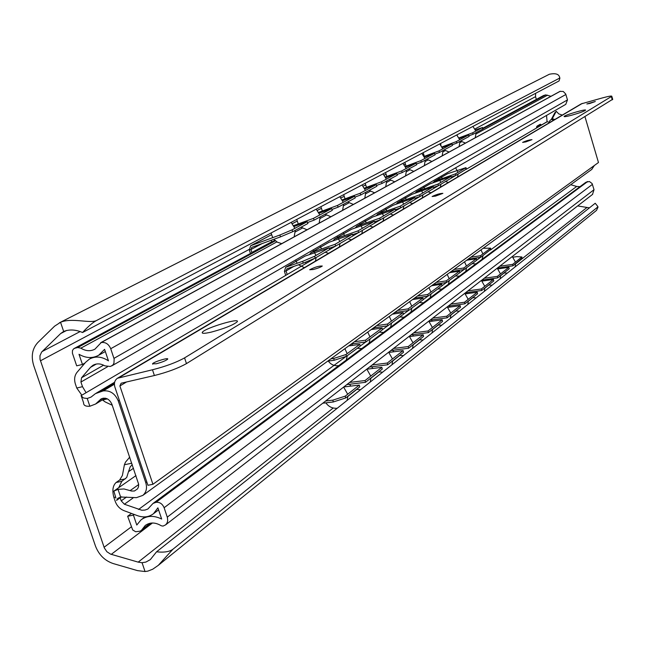 <?xml version="1.0" encoding="UTF-8"?>
<svg xmlns="http://www.w3.org/2000/svg" width="645" height="645" viewBox="0 0 645 645"><rect width="100%" height="100%" fill="white"/><g stroke="black" fill="none" stroke-linecap="round" stroke-linejoin="round"><path stroke-width="0.97" d="M156.566 551.814L150.317 559.626L145.931 562.061L142.053 562.714L138.191 562.134L110.585 554.136L106.901 551.741L104.353 547.976L40.022 359.338L39.966 355.685L41.643 352.041L60.646 333.562L63.661 331.449C69.491 329.216 75.788 329.571 82.544 332.522C87.954 326.644 92.485 322.718 96.129 320.734C89.212 323.435 71.144 317.55 60.557 322.298L54.583 326.177L37.861 342.487C32.266 348.542 30.887 356.242 33.725 365.586L95.412 545.896C98.83 554.837 104.796 560.739 113.302 563.593L137.578 570.64L145.044 571.534L147.858 571.115L152.688 569.229L158.275 565.359L172.949 549.218C169.571 551.765 164.112 552.636 156.566 551.814L595.214 203.256L597.81 206.464L597.415 207.287L598.012 207.166L596.504 210.383L158.275 565.359M96.129 320.734L559.271 78.295L559.675 77.481C558.957 74.046 555.506 72.974 549.338 74.264L59.332 322.839M82.544 332.522L559.046 80.948L559.892 78.19L559.271 78.295M596.053 210.754L596.504 210.383M589.425 207.859L577.662 205.932M536.358 99.395L535.543 96.645L535.632 93.315M172.949 549.218L597.415 207.287M536.559 126.839L538.003 126.001L538.285 126.968M280.559 236.852L279.825 235.038L250.703 245.721L249.284 249.978L250.929 249.55L251.848 247.325L280.559 236.852L292.766 231.676L307.947 223.476L307.23 221.703L294.209 226.476M271.472 234.812L270.352 235.336M279.825 235.038L292.04 229.87L307.23 221.703M331.603 208.601L313.462 218.357L314.171 220.114L332.296 210.326L331.603 208.601L319.17 213.172M297.119 221.283L295.579 221.961M313.462 218.357L293.749 225.581M354.565 196.265L337.472 205.449L338.157 207.158L355.234 197.934L354.565 196.265L342.68 200.643M321.266 208.537L319.356 209.351M337.472 205.449L318.751 212.334M376.237 184.615L360.095 193.29L360.765 194.951L376.882 186.244L376.237 184.615L364.868 188.816M344.051 196.515L341.81 197.451M360.095 193.29L342.293 199.853M396.723 173.602L381.461 181.801L382.106 183.422L397.352 175.19L396.723 173.602L385.823 177.641M365.57 185.147L363.683 185.849M381.461 181.801L364.506 188.074M416.114 163.177L401.666 170.941L402.295 172.513L416.726 164.717L416.114 163.177L405.665 167.063M385.944 174.384L384.202 175.029M401.666 170.941L385.484 176.94M434.504 153.292L420.806 160.653L421.411 162.193L435.101 154.8L434.504 153.292L424.466 157.033M405.245 164.185L404.157 164.588M420.806 160.653L405.35 166.402M451.968 143.908L438.955 150.898L439.543 152.397L452.548 145.375L451.968 143.908L442.309 147.512M423.563 154.502L423.056 154.687M438.955 150.898L424.168 156.412M483.073 128.766L482.694 129.089L482.146 127.686L472.591 132.822L459.006 137.901M482.146 127.686L475.397 129.822M468.568 134.982L456.2 141.634L456.773 143.093L469.133 136.417L468.568 134.982L459.264 138.457M456.2 141.634L442.035 146.923M271.287 240.23L271.851 241.956M482.694 129.089L473.148 134.249L472.591 132.822M314.171 220.114L307.568 222.533M338.157 207.158L331.941 209.448M360.765 194.951L354.903 197.112M382.106 183.422L376.575 185.462M402.295 172.513L397.062 174.456M421.411 162.193L416.452 164.032M439.543 152.397L434.843 154.147M473.148 134.249L468.899 135.829M456.773 143.093L452.306 144.754M262.047 243.608L250.929 249.55L251.953 252.679M249.284 249.978L250.462 253.477M343.777 386.968L359.305 385.073L359.725 386.871L345.688 397.957L333.28 401.972L322.782 403.214M497.972 268.9L508.881 267.32L509.203 268.78L497.714 277.858L497.384 276.366L484.226 278.253M325.652 400.997L332.844 400.134L345.252 396.135L345.688 397.957M359.305 385.073L345.252 396.135M366.892 369.198L381.848 367.319L365.07 380.534L365.481 382.316L382.259 369.069L381.848 367.319M349.63 382.429L365.07 380.534M388.887 352.42L403.109 350.582L387.282 363.046L387.685 364.78L403.504 352.283L403.109 350.582M372.221 364.949L387.282 363.046M409.631 336.569L423.193 334.779L408.237 346.55L408.624 348.236L423.563 336.432L423.193 334.779M393.531 348.453L408.237 346.55M429.239 321.573L442.18 319.823L428.038 330.966L428.409 332.61L442.543 321.436L442.18 319.823M413.663 332.868L428.038 330.966M447.799 307.367L460.175 305.666L446.767 316.211L447.13 317.816L460.522 307.238L460.175 305.666M432.722 318.122L446.767 316.211M465.392 293.886L477.244 292.225L464.529 302.239L464.876 303.803L477.582 293.757L477.244 292.225M450.782 304.134L464.529 302.239M482.097 281.083L493.457 279.462L481.372 288.968L481.71 290.5L493.788 280.954L493.457 279.462M467.931 290.863L481.372 288.968M508.881 267.32L497.384 276.366M499.738 266.248L512.622 264.369L512.936 265.829L522.103 258.137M512.985 257.194L516.838 256.629L521.845 256.968L512.622 264.369M346.825 384.605L365.481 382.316M369.472 367.078L387.685 364.78M390.838 350.533L408.624 348.236M411.034 334.908L428.409 332.61M430.142 320.114L447.13 317.816M448.259 306.093L464.876 303.803M465.456 292.782L481.71 290.5M481.807 280.132L497.714 277.858M497.36 268.086L512.936 265.829M118.736 487.668L121.849 481.315L116.116 482.484C112.77 485.621 112.028 490.603 113.899 497.448L115.229 501.375C116.898 505.849 119.825 508.937 124.009 510.663L137.538 515.694C143.625 517.798 148.955 517.129 153.526 513.678L157.896 507.825L161.669 519.048C153.865 515.234 146.963 515.524 140.973 519.902L136.78 525.03L133.426 515.121L127.654 516.25L132.701 529.964L135.652 531.746L139.844 531.206L141.271 530.553L145.214 525.514C149.954 522.103 155.3 522.184 161.25 525.764L163 526.102L165.58 524.893L166.982 523.159L167.684 520.91L167.474 517.774L164.12 507.728C162.427 503.81 159.734 502.004 156.042 502.31L153.002 503.455L147.866 509.018L144.98 510.074L141.795 510.235L124.396 504.229L121.204 500.851L120.172 497.827M76.755 388.024L82.504 386.686L80.931 382.042L81.552 377.76L90.51 367.336L92.953 365.28C96.661 363.256 100.62 363.449 104.837 365.852L110.359 366.473L112.681 365.207L113.931 363.312L114.149 358.999L110.722 348.719C108.707 344.059 105.546 341.995 101.249 342.527L94.96 349.147C90.493 351.493 85.793 351.17 80.851 348.163L77.706 347.542L74.876 348.227L73.441 349.001L72.434 350.646L72.409 353.186L76.674 365.828L82.447 364.449L79.004 354.29C85.93 358.257 92.485 358.58 98.661 355.258L104.595 349.348L108.465 360.845C101.813 356.483 95.468 355.903 89.429 359.088L85.664 362.248L77.094 372.254C74.546 375.487 73.982 379.413 75.4 384.033L76.755 388.024L81.842 395.2M116.116 482.484L119.631 480.049L122.397 475.462L124.404 464.755L125.493 462.143L129.734 457.152M121.849 481.315L126.694 477.502L128.5 471.705L133.483 468.262M132.265 464.65L130.185 466.875L128.5 471.705M546.541 115.431L547.073 121.712L541.574 124.937L540.284 124.227L537.051 126.106L536.382 128.089M82.504 386.686L86.091 392.7M541.574 124.937L537.745 125.694M112.238 405.245L105.159 401.916L102.41 399.9M579.944 186.679L576.703 186.453L570.712 184.712M153.252 503.269L585.797 182.333L589.385 181.503L592.102 183.543L594.021 189.703L592.497 194.451M482.863 128.226L543.429 95.589L545.718 94.88L551.007 96.282M100.701 342.713L559.957 91.38L563.262 91.469L565.705 93.993L567.479 99.902L565.746 104.369M133.426 515.121L134.289 514.484M127.654 516.25L131.467 513.436M82.447 364.449L85.003 363.014M303.303 263.128L302.602 261.346L285.711 267.24L284.405 271.343L286.049 270.932L286.985 268.747L303.303 263.128L315.268 258.056L329.772 249.526L329.087 247.785L305.141 256.073L285.824 267.175M302.602 261.346L314.567 256.275L329.087 247.785M352.396 234.143L335.045 244.302L335.722 246.027L353.065 235.844L352.396 234.143L329.006 242.278L310.785 252.751M335.045 244.302L311.237 252.55L329.006 242.278M374.382 221.283L358.015 230.862L358.668 232.547L375.027 222.936L374.382 221.283L351.517 229.265L334.312 239.15M358.015 230.862L334.755 238.956L351.517 229.265M395.151 209.133L379.687 218.179L380.324 219.816L395.78 210.738L395.151 209.133L372.794 216.97L356.524 226.322M379.687 218.179L356.951 226.129L372.794 216.97M414.808 197.636L400.166 206.198L400.787 207.795L415.412 199.2L414.808 197.636L392.934 205.328L377.51 214.188M400.166 206.198L377.938 213.995L392.934 205.328M433.432 186.744L419.556 194.855L420.161 196.411L434.021 188.267L433.432 186.744L412.026 194.29L397.393 202.699M419.556 194.855L397.804 202.514L412.026 194.29M455.378 173.9L434.528 181.285L447.574 173.747L465.98 167.644L455.378 173.9L455.95 175.376L451.339 177.004M451.105 176.408L437.931 184.107L438.519 185.623L451.677 177.891L451.105 176.408L430.142 183.817L416.235 191.807M437.931 184.107L416.646 191.621L430.142 183.817M305.641 262.281L306.069 263.434M309.334 254.622L311.237 252.55M332.909 240.924L334.755 238.956M355.153 227.999L356.951 226.129M376.188 215.777L377.938 213.995M396.111 204.215L397.804 202.514M432.932 182.833L434.528 181.285M434.133 181.463L447.574 173.747M414.993 193.242L416.646 191.621M466.496 168.99L455.95 175.376M335.722 246.027L329.272 248.261M358.668 232.547L352.597 234.659M380.324 219.816L374.592 221.824M400.787 207.795L395.369 209.689M420.161 196.411L415.033 198.209M438.519 185.623L433.658 187.332M417.138 197.475L416.412 197.725M417.283 198.08L417.154 197.531M398.473 209.133L398.368 208.641M329.442 248.204L329.877 249.438M293.854 266.377L286.049 270.932L287.202 274.52M434.964 186.873L433.682 187.397M435.141 187.582L435.02 187.05M284.405 271.343L285.711 275.399M310.495 260.83L310.463 260.354M356.201 233.974L356.153 233.417M377.188 221.638L377.099 220.945M397.054 209.964L396.933 209.141M415.896 198.894L415.743 197.967M466.69 260.241L476.397 258.709L476.752 260.233L464.166 269.513L451.129 271.537M348.671 345.93L359.813 344.357L360.241 346.139L346.397 356.346L334.166 360.273L327.692 361.168M371.197 329.579L382.066 328.007L382.477 329.74L365.925 341.947L351.307 344.019M392.442 314.147L403.069 312.583L403.464 314.268L387.839 325.789L373.568 327.853M412.534 299.562L422.91 298.006L423.297 299.643L408.527 310.535L394.587 312.591M431.545 285.759L441.696 284.211L442.067 285.808L428.087 296.111L414.461 298.167M449.573 272.666L459.498 271.126L459.861 272.682L446.606 282.462L433.279 284.501M468.085 259.226L480.839 257.218L490.877 249.357M330.877 358.854L333.723 358.459L345.954 354.532L346.397 356.346M359.813 344.357L345.954 354.532M382.066 328.007L365.497 340.181L365.925 341.947M403.069 312.583L387.427 324.072L387.839 325.789M422.91 298.006L408.132 308.858L408.527 310.535M441.696 284.211L427.7 294.483L428.087 296.111M459.498 271.126L446.235 280.873L446.606 282.462M476.397 258.709L463.803 267.965L464.166 269.513M483.161 248.285L490.603 248.14L480.493 255.702L480.839 257.218M354.428 341.753L365.497 340.181M376.624 325.636L387.427 324.072M397.57 310.43L408.132 308.858M417.379 296.039L427.7 294.483M436.141 282.421L446.235 280.873M453.935 269.505L463.803 267.965M470.834 257.234L480.493 255.702M89.857 406.237L95.597 404.02L101.096 398.933C105.683 397.07 109.279 398.82 111.883 404.189L138.659 484.282L138.506 486.741L137.578 488.854L134.418 491.014L131.62 491.038L124.009 488.95L118.035 489.37L120.623 497.021L136.409 497.658L142.795 495.416C146.351 492.304 147.342 488.055 145.77 482.654L118.253 400.9C115.044 393.482 110.005 390.161 103.136 390.926L95.452 393.627L91.082 397.062L87.228 398.481L89.857 406.237C85.551 406.527 83.463 405.382 83.584 402.803L81.399 396.369M314.518 258.468L81.02 395.683L83.479 397.981L87.228 398.481M120.623 497.021L117.809 498.335L116.552 500.399L121.623 496.795M115.923 498.125L113.851 491.095L118.035 489.37M466.416 169.2L547.121 121.776L550.072 122.308M553.483 120.292L551.362 119.285L549.596 121.01L549.596 122.276M551.378 119.277L554.805 112.81L556.232 111.295L558.82 113.915L562.295 115.076M594.376 165.475L591.675 169.498M329.764 249.51L335.618 246.067M353.057 235.82L358.572 232.579M375.019 222.912L380.228 219.856M395.772 210.722L400.69 207.827M415.404 199.176L420.064 196.443M434.012 188.243L438.423 185.655M451.669 177.867L455.854 175.408M551.362 119.285L552.289 118.736L554.813 119.51M552.289 118.736L556.232 111.295M612.685 99.274L186.461 363.603C178.214 368.231 167.531 372.205 154.397 375.527L152.478 369.77L117.398 378.276C114.649 380.292 113.818 383.235 114.907 387.121L147.939 485.29L152.93 484.282L598.471 162.516L584.983 116.729M152.478 369.77C165.612 366.433 176.311 362.474 184.567 357.886L611.799 96.258C611.702 95.718 608.59 96.266 602.478 97.895L581.25 103.861L117.648 378.131M152.93 484.282L119.889 385.968L121.123 383.227L154.397 375.527M589.893 103.442L586.845 103.974L595.295 101.499L589.893 103.442M525.82 141.908L522.595 142.4C526.151 140.763 529.287 139.844 532.004 139.642L525.82 141.908M435.544 196.104L432.118 196.515C436.326 194.484 439.914 193.427 442.881 193.355L435.544 196.104M313.276 269.513L309.673 269.755C314.849 267.119 319.057 265.869 322.29 266.022C320.976 267.062 317.969 268.231 313.276 269.513M211.334 332.102C204.562 333.65 201.562 333.707 202.328 332.272C204.86 328.079 241.093 317.227 237.142 321.855C233.03 325.161 224.428 328.571 211.334 332.102M571.72 115.197C566.649 116.535 564.109 116.963 564.093 116.479C564.431 115.124 586.845 108.562 585.547 110.198C584.023 111.343 579.412 113.012 571.72 115.197M156.235 363.788L152.559 363.756C153.784 361.813 169.506 357.064 167.611 359.217C165.684 360.757 161.895 362.28 156.235 363.788M60.557 322.298L63.661 331.449M142.053 562.714L145.044 571.534M60.646 333.562L66.741 330.401M138.191 562.134L333.223 408.003M347.857 396.441L356.725 389.435M370.915 378.212L378.865 371.939M392.652 361.039L399.763 355.419M413.171 344.825L419.524 339.802M432.569 329.498L438.237 325.016M450.936 314.978L455.975 310.995M468.359 301.207L472.833 297.676M484.911 288.13L488.854 285.017M500.641 275.697L504.108 272.964M515.621 263.861L586.628 207.746M111.254 554.361L152.438 522.998M104.087 547.274L131.266 526.909M40.417 360.813L249.147 249.446M474.978 128.96L535.543 96.645M42.078 351.565L80.157 331.546M251.123 245.535L271.053 234.965M292.403 223.646L296.265 221.598M317.405 210.383L320.025 208.996M340.955 197.894L342.463 197.096M292.766 231.676L292.04 229.87M251.873 252.469L271.779 241.754M521.507 257.379L521.813 258.814M332.844 400.134L333.28 401.972M113.899 497.448L115.576 497.11M126.557 497.021L121.204 500.851M107.473 366.795L80.931 382.042M107.401 398.884L102.531 399.997M131.782 463.215L124.404 464.755M125.348 478.872L119.631 480.049M142.142 529.44L150.366 523.184M167.289 517.137L594.021 189.703M164.12 507.728L592.441 184.349M156.042 502.31L587.7 181.535M155.098 502.495L587.119 181.688M138.53 509.477L345.462 356.927M360.216 346.051L365.755 341.971M382.461 329.651L387.669 325.814M403.447 314.18L408.358 310.559M423.273 299.562L427.925 296.136M442.051 285.727L446.445 282.486M459.845 272.609L464.005 269.537M476.736 260.153L480.686 257.242M490.893 249.712L576.703 186.453M133.031 498.004L124.396 504.229M103.595 365.175L81.552 377.76M90.51 367.336L96.347 364.038M113.963 358.37L567.479 99.902M110.722 348.719L565.883 94.484M101.249 342.527L560.336 91.243M101.08 342.568L560.231 91.267M80.851 348.163L276.866 241.915M295.337 231.902L302.328 228.112M320.243 218.397L326.306 215.116M343.704 205.682L348.921 202.852M365.844 193.677L370.294 191.267M386.758 182.341L390.523 180.302M406.56 171.61L409.696 169.909M425.321 161.444L427.885 160.049M443.131 151.785L445.179 150.672M460.054 142.609L461.635 141.755M476.163 133.878L547.629 95.138M77.706 347.542L275.375 240.827M483.057 128.71L545.718 94.88M74.876 348.227L274.899 240.408M482.887 128.291L543.953 95.371M286.283 266.974L305.141 256.073M315.268 258.056L314.567 256.275M466.093 169.417L465.529 167.966M333.723 358.459L334.166 360.273M490.208 248.567L490.547 250.058M99.661 400.255L103.168 398.142M119.325 400.247L118.253 400.9M145.77 482.654L146.802 481.912M103.136 390.926L114.407 384.21M100.572 391.515L114.455 383.259M130.193 490.579L138.675 484.54M611.355 96.629L612.29 99.814M582.362 103.377L119.204 377.527M186.461 363.603L184.567 357.886M126.533 381.977L119.889 385.968M559.683 77.481L559.892 78.19M597.81 206.464L598.012 207.166M250.8 245.672L270.65 235.151M292.387 223.622L295.861 221.775M317.388 210.367L319.638 209.173M340.939 197.878L342.084 197.273M521.845 256.968L522.16 258.403M483.105 128.831L482.557 127.428M347.171 400.36L347.865 396.24M347.679 394.224L343.64 387.073M325.854 402.851C328.668 406.777 332.465 408.575 337.246 408.245M370.246 382.017L370.923 378.026M370.746 376.067L366.82 369.133M349.461 384.283L350.888 386.097M356.532 389.387L360.619 389.669M391.999 364.731L392.652 360.853M392.483 358.951L388.661 352.218M371.714 366.795L372.947 368.44M378.68 371.891L382.654 372.165M412.534 348.421L413.171 344.648M413.002 342.801L409.285 336.255M392.732 350.291L393.797 351.783M399.586 355.379L403.447 355.637M431.957 332.989L432.569 329.321M432.4 327.523L428.788 321.162M412.606 334.699L413.534 336.053M419.347 339.762L423.104 340.02M450.339 318.38L450.936 314.808M450.782 313.059L447.259 306.867M431.432 319.936L432.247 321.17M438.068 324.975L441.728 325.225M467.778 304.521L468.359 301.046M468.206 299.336L464.771 293.314M449.291 305.948L450.008 307.06M455.813 310.954L459.385 311.188M484.339 291.363L484.911 287.968M484.758 286.307L481.412 280.438M466.254 292.669L466.883 293.677M472.672 297.643L476.147 297.869M500.093 278.85L500.641 275.544M500.496 273.923L497.231 268.191M482.387 280.043L482.936 280.962M488.692 284.977L492.095 285.203M515.081 266.933L515.621 263.708M515.476 262.12L512.291 256.533M497.755 268.03L498.238 268.86M503.955 272.924L507.276 273.141M294.176 236.828L295.265 230.33M294.886 228.338L291.161 222.38M271.094 232.974L272.698 237.642M273.851 239.295L277.39 242.214L281.736 243.641M319.122 223.178L320.178 216.865M319.815 214.938L316.203 209.157M296.732 219.437L298.264 223.928M301.054 227.201L307.044 229.789M342.616 210.318L343.648 204.199M343.293 202.32L339.794 196.709M320.879 206.69L322.339 211.02M325.064 214.229L330.885 216.744M364.78 198.192L365.78 192.234M365.441 190.42L362.038 184.962M343.656 194.669L345.051 198.837M347.719 201.998L353.371 204.433M385.718 186.736L386.702 180.939M386.371 179.165L383.065 173.86M365.175 183.301L366.513 187.332M369.125 190.428L374.624 192.807M405.544 175.883L406.503 170.248M406.181 168.522L402.972 163.354M385.541 172.554L386.831 176.448M389.387 179.487L394.732 181.801M424.329 165.604L425.265 160.105M424.95 158.428L421.83 153.389M404.842 162.363L406.084 166.128M408.583 169.119L413.8 171.368M442.164 155.848L443.083 150.487M442.776 148.85L439.737 143.94M423.168 152.688L424.362 156.34M426.805 159.275L431.884 161.468M459.111 146.568L460.014 141.344M459.716 139.747L456.749 134.958M440.575 143.496L440.962 145.246M444.131 149.922L449.081 152.059M475.236 137.748L476.123 132.644M475.833 131.08L472.938 126.412M457.152 134.749L457.265 135.45M460.611 141.021L465.44 143.101M129.048 457.861L129.726 457.112M158.581 509.873L153.526 513.678M145.004 516.887L141.795 519.29M141.271 530.553L151.091 523.079M145.786 525.078L145.214 525.514M165.58 524.893L592.691 194.298M111.795 365.884L565.867 104.297M74.151 348.502L274.834 240.343M105.328 351.533L98.661 355.258M92.501 357.378L89.969 358.789M490.603 248.14L490.942 249.623M466.537 169.095L465.98 167.644M328.321 361.079C330.917 364.651 334.392 366.175 338.738 365.642M346.236 360.079L347.324 355.661M347.171 353.637L344.882 348.687M351.565 343.978L352.638 345.373M357.322 348.292L361.781 348.55M369.053 343.148L370.109 338.859M369.964 336.9L367.739 332.086M373.519 327.894L374.414 329.111M379.171 332.175L383.509 332.425M390.572 327.184L391.604 323.016M391.459 321.113L389.298 316.437M394.313 312.793L395.014 313.768M399.811 316.961L404.028 317.203M410.905 312.099L411.905 308.044M411.768 306.19L409.664 301.65M413.993 298.506L414.517 299.264M419.347 302.561L423.451 302.795M430.142 297.821L431.118 293.878M430.981 292.08L428.933 287.662M432.634 284.969L433.013 285.533M437.85 288.912L441.849 289.137M448.372 284.3L449.315 280.454M449.186 278.704L447.195 274.399M455.41 275.963L459.313 276.181M465.674 271.464L466.593 267.723M466.464 266.014L464.521 261.822M472.1 263.66L475.897 263.878M482.105 259.266L483.008 255.614M482.879 253.953L480.985 249.865M295.603 260L297.135 263.233M298.474 264.789L304.392 267.651M315.421 261.128L316.131 257.548M315.961 255.46L313.107 249.913M320.073 245.898L321.524 248.986M325.177 252.227L328.603 253.324M339.31 246.995L339.996 243.52M339.834 241.496L337.069 236.11M343.148 232.603L344.519 235.554M348.098 238.755L351.428 239.827M361.829 233.667L362.498 230.297M362.345 228.322L359.66 223.097M364.933 220.058L366.231 222.88M369.738 226.04L372.979 227.072M383.098 221.09L383.751 217.808M383.606 215.89L380.985 210.802M385.533 208.19L386.774 210.899M390.209 214.011L393.361 215.019M403.214 209.19L403.851 205.997M403.706 204.126L401.166 199.184M405.044 196.943L406.229 199.547M409.599 202.611L412.671 203.594M422.265 197.918L422.894 194.806M422.749 192.992L420.282 188.171M423.555 186.284L424.692 188.783M427.998 191.807L430.989 192.758M440.341 187.219L440.954 184.188M440.817 182.422L438.415 177.722M441.14 176.149L442.22 178.56M445.469 181.535L448.388 182.47M457.515 177.069L458.111 174.11M457.982 172.384L455.636 167.805M105.288 398.159L95.597 404.02M114.633 382.235L96.129 393.232M591.965 169.28L142.795 495.416M135.958 475.599L114.221 490.829M611.799 96.258L612.734 99.443M202.328 332.272L202.627 333.191M152.559 363.756L152.712 364.207"/></g></svg>
